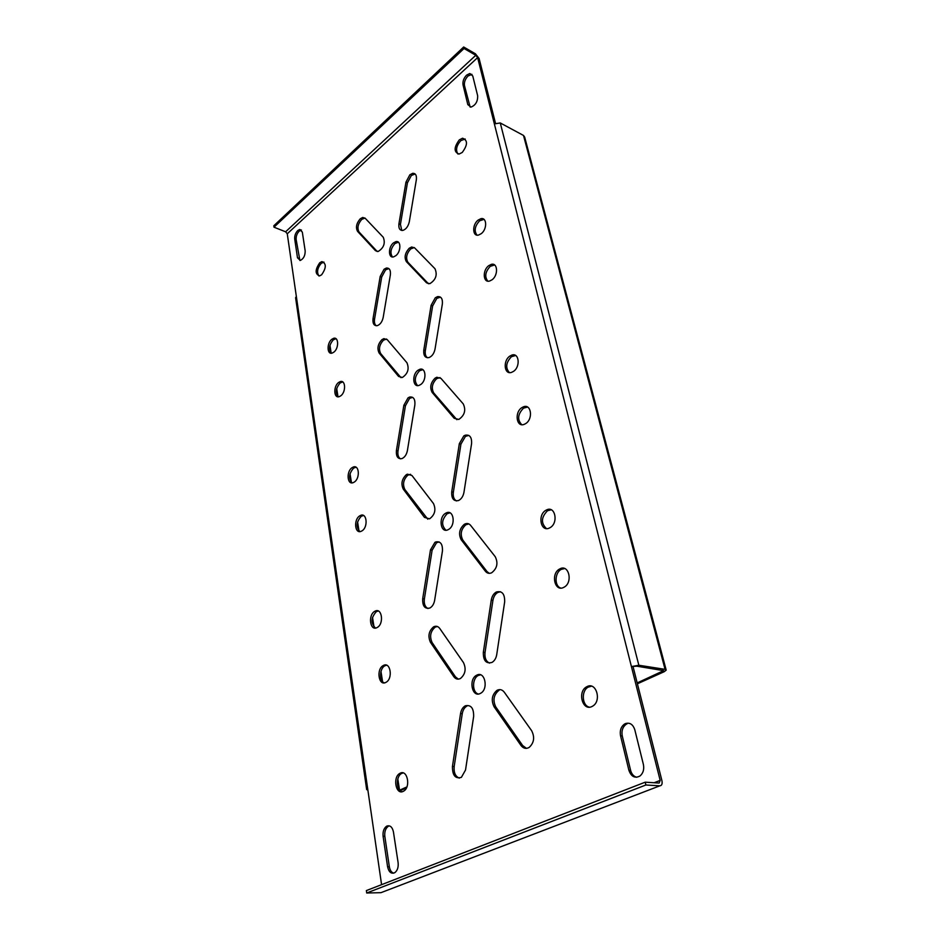 <?xml version="1.0" encoding="UTF-8"?>
<svg xmlns="http://www.w3.org/2000/svg" width="940" height="940" viewBox="0 0 940 940"><rect width="100%" height="100%" fill="white"/><g stroke="black" fill="none" stroke-linecap="round" stroke-linejoin="round"><path stroke-width="1.41" d="M496.109 592.141C493.547 593.716 491.926 596.36 491.256 600.084L483.336 652.289C483.207 660.609 486.098 663.981 492.008 662.418C494.511 660.891 496.085 658.294 496.731 654.593L504.674 601.8C504.815 593.869 502.042 590.614 496.355 592.012L496.109 592.141M489.576 663.123C486.039 661.478 484.523 657.941 485.017 652.536L492.924 600.39C493.594 596.677 495.204 594.033 497.777 592.459L500.527 591.73M497.331 690.172L496.943 690.371C491.937 694.754 490.974 700.194 494.064 706.727L520.924 745.385C523.298 748.475 526.048 749.145 529.173 747.418C534.096 742.823 534.919 737.242 531.64 730.697L504.345 692.275C502.36 689.702 500.021 689.008 497.331 690.172M526.482 748.357L522.64 745.526L495.768 706.915C492.678 700.394 493.641 694.954 498.635 690.583L499.022 690.371M433.563 626.874C428.781 631.01 427.735 636.145 430.438 642.29L453.773 676.636C455.63 679.138 457.862 679.761 460.459 678.492C465.37 674.25 466.381 668.951 463.479 662.606L439.767 628.484C438.111 626.275 436.101 625.711 433.763 626.757L433.563 626.874M458.321 679.138L455.465 676.859L432.106 642.549C429.404 636.404 430.438 631.269 435.22 627.133L437.37 626.51M465.347 705.799L464.995 705.987C462.668 707.468 461.188 709.97 460.553 713.519L452.446 766.441C452.375 775.43 455.348 779.06 461.387 777.345L465.523 770.036L473.643 716.503C473.795 708.184 471.034 704.624 465.347 705.799M459.319 778.109C455.383 776.475 453.668 772.621 454.173 766.558L462.257 713.695C462.88 710.158 464.36 707.644 466.698 706.175L467.051 705.987M480.281 693.462L480.61 693.285C488.859 689.043 484.829 670.525 476.756 675.178L476.533 675.284C468.32 679.35 472.068 697.95 480.281 693.462M478.307 694.002C472.021 692.498 471.998 678.516 478.225 675.508L480.54 674.826M403.119 791.409L403.683 791.104C410.956 787.156 407.443 769.284 400.24 773.173L399.77 773.432C392.544 777.216 395.799 795.146 403.119 791.409M402.062 791.739C396.163 790.587 395.74 776.475 401.486 773.526L403.119 772.915M385.917 682.358C393.237 678.88 390.535 661.314 383.391 665.473L383.262 665.543C376.012 669.045 378.679 686.564 385.894 682.37L385.917 682.358M384.343 682.863C378.996 681.347 379.466 668.317 384.93 665.755L386.599 665.226M525.66 423.611C533.356 419.04 531.241 403.483 523.427 406.832L521.912 407.608C514.262 412.225 516.377 427.735 524.262 424.328L525.66 423.611M521.712 424.669C517.129 419.675 517.729 414.164 523.51 408.148L527.563 407.067M395.881 255.657C401.215 251.556 401.169 240.135 395.846 241.639L393.425 242.92C388.126 247.044 388.197 258.43 393.543 256.89L395.881 255.657M392.485 256.972C389.841 253.001 390.652 248.524 394.929 243.542L398.396 242.203M384.049 269.263L380.183 276.466L373.039 318.601C372.557 323.607 373.991 325.957 377.339 325.639C380.265 324.512 382.216 321.774 383.191 317.414L390.359 274.891C390.817 270.109 389.465 267.841 386.305 268.065L384.049 269.263M376.223 325.769C374.661 324.476 374.108 322.267 374.555 319.142L381.687 277.053L385.553 269.862L388.855 268.593M360.267 218.773C356.424 223.285 355.531 227.492 357.576 231.381L375.436 250.639L378.186 251.474C383.826 247.901 385.518 243.155 383.262 237.256L365.143 218.221L362.699 217.457L360.267 218.773M377.234 251.532L359.045 231.992C357 228.103 357.893 223.896 361.736 219.396L364.967 218.045M409.182 248.278C404.999 252.978 404.059 257.419 406.386 261.637L426.49 282.764L429.827 283.68C435.866 279.85 437.582 274.856 434.973 268.723L414.587 247.843L411.626 247.008L409.182 248.278M428.464 283.774L407.889 262.248C405.575 258.042 406.503 253.6 410.698 248.912L414.281 247.572M333.853 352.159C339.011 348.376 338.776 336.544 333.606 338.318L331.82 339.281C326.685 343.088 326.92 354.885 332.126 353.088L333.853 352.159M331.244 353.205C328.471 349.222 329.164 344.745 333.324 339.798L335.991 338.717M321.645 274.774C326.415 267.818 326.474 263.435 321.856 261.602L319.753 262.754C315.006 269.721 314.959 274.104 319.6 275.902L321.645 274.774M318.919 275.972C316.604 272.236 317.368 268.017 321.221 263.317L323.995 262.107M563.918 587.277C573.247 582.777 568.923 563.718 559.852 568.888L559.653 568.994C550.405 573.529 554.706 592.553 563.871 587.3L563.918 587.277M560.687 588.04C554.212 586.055 554.682 572.53 561.298 569.358L564.693 568.559M591.824 706.586L592.764 706.081C601.87 700.841 596.242 681.7 587.136 686.553L586.36 686.964C577.266 691.981 582.53 711.263 591.824 706.586M589.345 707.162C582.013 705.682 581.108 690.982 588.052 687.199L591.495 686.165M362.029 530.841C368.304 527.152 366.894 512.441 360.607 515.402L359.668 515.907C353.44 519.62 354.827 534.284 361.171 531.3L362.029 530.841M359.867 531.594C355.872 526.976 356.342 521.865 361.265 516.272L363.498 515.496M377.257 627.462C384.19 623.902 381.993 607.416 375.142 611.118L374.719 611.341C367.846 614.948 370.019 631.386 376.928 627.638L377.257 627.462M375.46 628.061C370.701 623.091 371.006 617.604 376.364 611.611L378.256 610.988M448.65 529.396C455.982 525.331 453.75 509.257 446.418 512.852L445.548 513.299C438.275 517.411 440.496 533.438 447.898 529.796L448.65 529.396M445.913 530.207C441.166 525.237 441.589 519.738 447.17 513.698L450.013 512.852M434.914 542.368L430.473 549.923L422.706 598.71C422.413 606.053 424.774 609.167 429.827 608.039C432.329 606.641 433.939 604.067 434.644 600.319L442.435 551.016C442.728 544.002 440.461 540.994 435.608 541.992L434.914 542.368M427.947 608.533C425.033 606.97 423.834 603.797 424.363 599.003L432.106 550.276L436.548 542.721L439.156 541.945M549.994 527.704C558.712 523.157 555.258 505.426 546.61 509.903L545.917 510.267C537.269 514.85 540.712 532.545 549.454 527.986L549.994 527.704M546.457 528.574C540.794 523.169 541.158 517.212 547.55 510.702L551.228 509.797M463.82 435.913L459.331 443.668L451.729 491.832C451.4 498.588 453.644 501.49 458.485 500.55C461.34 499.14 463.162 496.39 463.961 492.313L471.575 443.645C471.915 437.229 469.777 434.421 465.171 435.22L463.82 435.913M456.44 500.938C453.879 499.399 452.845 496.496 453.35 492.243L460.929 444.138L465.418 436.395L468.79 435.396M464.254 524.356C459.378 528.809 458.344 533.92 461.152 539.689L485.369 571.238C487.108 573.341 489.211 573.858 491.679 572.777C497.143 568.43 498.329 563.072 495.227 556.692L470.646 525.401C469.095 523.557 467.215 523.075 465.018 523.956L464.254 524.356M489.27 573.341L487.026 571.579L462.797 540.053C459.977 534.296 461 529.185 465.888 524.743L468.802 523.909M406.245 474.759C401.815 479.083 400.828 483.877 403.272 489.117L424.492 517.411L429.592 518.833C434.903 514.814 436.195 509.727 433.481 503.546L411.943 475.487L407.373 474.171L406.245 474.759M427.782 519.197L404.87 489.529C402.426 484.276 403.413 479.494 407.843 475.182L410.569 474.301M492.031 279.803C498.47 275.291 497.789 262.354 491.256 264.387L488.73 265.679C482.314 270.238 483.019 283.116 489.599 281.037L492.031 279.803M487.778 281.13C484.441 276.713 485.263 271.778 490.257 266.337L494.605 264.986M513.452 371.406C520.678 366.847 519.139 352.288 511.783 355.12L509.868 356.096C502.689 360.702 504.24 375.213 511.654 372.322L513.452 371.406M509.363 372.557C505.262 367.775 505.955 362.488 511.442 356.683L515.625 355.508M435.279 297.792L431.096 305.347L423.799 350.021C423.364 355.555 425.08 358.081 428.957 357.599C432.059 356.342 434.08 353.499 435.032 349.081L442.352 303.973C442.775 298.72 441.154 296.276 437.488 296.641L435.279 297.792M427.418 357.764C425.585 356.378 424.892 353.981 425.35 350.573L432.635 305.947L436.806 298.391L440.496 297.146M435.091 378.15C430.579 382.756 429.603 387.515 432.153 392.427L454.138 418.241L458.802 419.44C464.654 415.351 466.134 410.181 463.267 403.93L440.954 378.373L436.806 377.257L435.091 378.15M456.887 419.698L433.716 392.944C431.166 388.032 432.153 383.273 436.654 378.679L440.038 377.586M354.333 482.032C360.29 478.307 359.245 464.442 353.252 467.051L352.065 467.673C346.155 471.434 347.177 485.263 353.228 482.62L354.333 482.032M352.018 482.866C348.387 478.425 348.928 473.502 353.64 468.085L356.013 467.227M420.721 384.519C426.948 380.395 426.02 366.953 419.722 369.338L417.971 370.254C411.791 374.414 412.719 387.809 419.064 385.388L420.721 384.519M417.548 385.588C414 381.158 414.669 376.223 419.534 370.771L422.8 369.69M408.007 397.89L403.871 405.269L396.422 450.507C395.998 456.546 397.855 459.237 401.991 458.579C404.764 457.31 406.562 454.631 407.408 450.554L414.869 404.882C415.28 399.124 413.529 396.515 409.582 397.056L408.007 397.89M400.475 458.849C398.337 457.416 397.514 454.772 398.008 450.941L405.434 405.763L409.57 398.384L412.648 397.35M381.969 339.622C377.856 344.064 376.916 348.54 379.149 353.052L398.56 376.399L402.344 377.492C407.901 373.709 409.429 368.797 406.926 362.746L387.233 339.646L383.849 338.635L381.969 339.622M400.969 377.669L380.688 353.581C378.456 349.069 379.396 344.592 383.508 340.163L386.575 339.035M462.245 152.445C467.779 144.925 467.873 140.178 462.539 138.215L459.308 139.872C453.809 147.416 453.738 152.139 459.108 154.054L462.245 152.445M457.921 154.042C455.477 150.095 456.429 145.618 460.788 140.636L465.183 139.002M481.245 233.672C487.32 229.196 487.002 217.023 480.88 218.703L478.072 220.125C472.033 224.648 472.373 236.774 478.531 235.059L481.245 233.672M476.944 235.106C473.948 230.852 474.829 226.094 479.588 220.818L483.971 219.373M409.852 174.805L405.951 182.16L398.936 223.791C398.454 228.373 399.77 230.582 402.849 230.406C406.068 229.313 408.219 226.422 409.311 221.722L416.349 179.716C416.808 175.357 415.586 173.23 412.684 173.312L409.852 174.805M401.803 230.464L400.428 224.437L407.431 182.842L411.332 175.498L415.128 173.994M340.738 395.834C346.155 392.074 345.673 379.572 340.221 381.616L338.623 382.474C333.242 386.27 333.724 398.713 339.211 396.656L340.738 395.834M338.212 396.809C335.169 392.673 335.815 388.055 340.163 382.956L342.748 381.946M625.394 723.6L624.289 724.2C620.894 726.914 619.648 730.78 620.541 735.773L628.895 770.271C631.186 776.663 634.864 778.59 639.928 776.041C643.183 773.268 644.335 769.414 643.395 764.479L634.794 729.745C632.961 724.341 629.835 722.296 625.394 723.6M636.709 777.263C633.689 776.44 631.657 774.161 630.611 770.4L622.257 735.95C621.352 730.944 622.597 727.102 625.993 724.388L627.098 723.788M297.757 230.559C295.501 232.967 294.49 235.787 294.714 239.018L297.487 257.772L300.283 260.439C303.573 258.829 305.206 255.645 305.171 250.874L302.316 232.062L299.649 229.489L297.757 230.559M299.907 260.498L296.159 239.594C295.936 236.351 296.946 233.531 299.202 231.134L301.423 230.03M466.581 75.153C463.726 78.173 462.551 81.392 463.032 84.847L467.803 104.575L470.999 107.101C475.64 105.21 477.849 101.414 477.649 95.727L472.75 75.94L469.741 73.531L466.581 75.153M470.141 107.09L464.489 85.646C464.007 82.203 465.183 78.984 468.038 75.975L471.962 74.377M387.033 826.025L386.446 826.331C383.779 828.41 382.662 831.747 383.097 836.318L387.597 866.786C388.878 872.25 391.298 874.2 394.882 872.614C397.491 870.499 398.56 867.15 398.102 862.591L393.437 831.935C392.368 827.13 390.229 825.156 387.033 826.025M393.696 873.166C391.428 872.426 389.983 870.287 389.348 866.774L384.824 836.341C384.389 831.771 385.506 828.445 388.173 826.366L388.761 826.06M381.581 884.669L367.681 788.742L366.671 789.565L367.893 790.176M637.179 682.934L663.628 670.655L636.815 666.178L631.422 666.589L660.174 780.4L654.099 782.75M295.642 297.992L296.323 296.3L287.264 233.778L477.626 57.61L494.37 123.904L500.268 122.952L523.51 135.454L524.661 137.064L666.107 669.797M477.626 57.61L475.793 55.284L285.619 231.792L273.998 227.198L273.799 225.776L463.667 47L475.417 53.792L479.083 58.445L495.462 123.175M633.114 666.848L661.889 780.505C662.536 783.843 661.854 785.617 659.845 785.828L645.886 784.994L645.192 782.186L366.377 890.58L366.706 893L380.97 892.671L659.845 785.828M494.37 123.904L631.422 666.589L638.836 665.238L665.073 669.362L523.51 135.454M400.17 790.681L406.433 787.932M399.653 790.176L406.903 786.909M637.402 683.791L664.263 671.677L666.19 670.138L665.073 669.362M285.619 231.792L287.264 233.778M463.667 47L464.043 48.492L475.793 55.284M273.998 227.198L464.043 48.492M645.192 782.186L659.152 783.055L660.174 780.4M645.886 784.994L366.706 893M492.924 600.39L491.256 600.084M495.768 706.915L494.064 706.727M432.106 642.549L430.438 642.29M462.257 713.695L460.553 713.519M381.687 277.053L380.183 276.466M359.045 231.992L357.576 231.381M407.889 262.248L406.386 261.637M432.106 550.276L430.473 549.923M460.929 444.138L459.331 443.668M462.797 540.053L461.152 539.689M404.87 489.529L403.272 489.117M432.635 305.947L431.096 305.347M433.716 392.944L432.153 392.427M405.434 405.763L403.871 405.269M380.688 353.581L379.149 353.052M407.431 182.842L405.951 182.16M622.257 735.95L620.541 735.773M296.159 239.594L294.714 239.018M464.489 85.646L463.032 84.847M384.824 836.341L383.097 836.318M296.323 296.3L367.681 788.742M638.836 665.238L500.268 122.952M399.535 790.035L397.808 779.002M382.568 681.641L380.982 671.466M374.038 627.074L372.51 617.322M358.998 530.982L357.588 521.935M351.407 482.42L350.044 473.737M337.977 396.645L336.72 388.549M331.174 353.158L329.964 345.368M662.324 670.161L662.665 671.43M389.348 866.774L387.597 866.786M469.272 105.374L467.803 104.575M298.943 258.336L297.487 257.772M630.611 770.4L628.895 770.271M400.428 224.437L398.936 223.791M400.111 376.905L398.56 376.399M398.008 450.941L396.422 450.507M455.724 418.735L454.138 418.241M425.35 350.573L423.799 350.021M426.114 517.787L424.492 517.411M487.026 571.579L485.369 571.238M453.35 492.243L451.729 491.832M424.363 599.003L422.706 598.71M428.005 283.375L426.49 282.764M376.928 251.25L375.436 250.639M374.555 319.142L373.039 318.601M454.173 766.558L452.446 766.441M455.465 676.859L453.773 676.636M522.64 745.526L520.924 745.385M485.017 652.536L483.336 652.289M498.635 690.583L496.943 690.371M466.698 706.175L464.995 705.987M385.059 665.696L383.391 665.473M525.025 407.361L523.427 406.832M397.35 242.262L395.846 241.639M335.122 338.835L333.606 338.318M323.325 262.166L321.856 261.602M561.509 569.252L559.852 568.888M362.194 515.766L360.607 515.402M376.776 611.388L375.142 611.118M448.039 513.24L446.418 512.852M548.243 510.338L546.61 509.903M492.795 265.057L491.256 264.387M513.346 355.708L511.783 355.12M354.815 467.45L353.252 467.051M421.285 369.866L419.722 369.338M464.019 138.979L462.539 138.215M482.396 219.396L480.88 218.703M341.761 382.098L340.221 381.616M625.993 724.388L624.289 724.2M388.173 826.366L386.446 826.331M366.671 789.565L295.595 297.675M471.199 74.342L469.741 73.531M301.094 230.077L299.649 229.489M414.152 174.006L412.684 173.312M385.388 339.164L383.849 338.635M411.156 397.561L409.582 397.056M438.381 377.786L436.806 377.257M439.027 297.252L437.488 296.641M408.971 474.582L407.373 474.171M466.651 524.344L465.018 523.956M466.769 435.702L465.171 435.22M437.241 542.356L435.608 541.992M588.052 687.199L586.36 686.964M413.13 247.631L411.626 247.008M364.168 218.092L362.699 217.457M387.809 268.664L386.305 268.065M401.486 773.526L399.77 773.432M478.225 675.508L476.533 675.284M435.431 627.027L433.763 626.757M498.012 592.329L496.355 592.012"/></g></svg>
